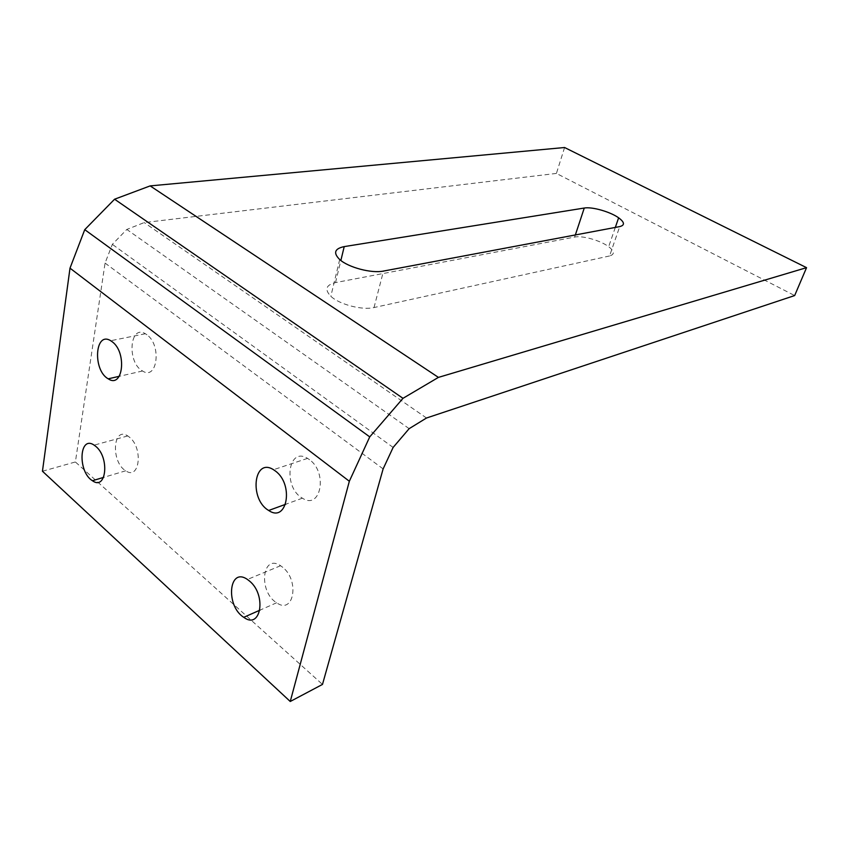 <?xml version="1.0" encoding="UTF-8"?>
<svg xmlns="http://www.w3.org/2000/svg" width="849" height="849" viewBox="0 0 849 849"><rect width="100%" height="100%" fill="white"/><g stroke="black" fill="none" stroke-linecap="round" stroke-linejoin="round"><path stroke-width="0.64" stroke-dasharray="4.25 3.18" d="M564.585 147.514L556.413 173.419L794.664 295.558M556.413 173.419L144.224 222.576L126.809 229.453L112.355 244.353L105.064 263.073L75.391 461.962L322.482 684.421M42.45 471.237L75.391 461.962M609.55 255.963L374.016 307.55C362.311 310.458 339.313 304.473 330.834 296.28C324.371 289.498 325.931 284.935 335.525 282.59L574.656 237.073C582.425 235.364 600.476 240.479 608.669 246.698C614.549 251.304 614.846 254.392 609.55 255.963L619.728 226.598M383.122 468.913L105.064 263.073M282.77 567.344L280.584 565.731C261.991 553.187 258.181 591.753 276.625 602.769C293.637 615.09 299.909 580.896 282.77 567.344M309.556 459.712L307.561 458.375C287.8 446.107 282.813 487.517 302.414 498.172C320.667 510.44 328.032 472.84 309.556 459.712M146.93 334.771L145.391 333.742C129.504 324.01 126.809 362.778 142.558 370.992C157.298 380.798 161.862 345.278 146.93 334.771M129.472 437.193L127.775 435.94C112.705 425.911 110.795 462.206 125.726 470.792C139.597 480.714 143.47 448.155 129.472 437.193M393.129 447.434L112.355 244.353M409.154 428.66L126.809 229.453M426.506 418.005L144.224 222.576M374.016 307.55L383.493 271.064M574.656 237.073L575.357 234.95M335.525 282.59L340.863 260.473M615.323 227.426L608.669 246.698M339.696 259.529L330.834 296.28M280.584 565.731L247.43 579.453M276.625 602.769L259.943 610.155M307.561 458.375L273.516 469.709M302.414 498.172L285.635 504.295M145.391 333.742L110.71 340.725M142.558 370.992L119.274 376.309M127.775 435.94L94.143 445.131M125.726 470.792L103.599 477.393"/><path stroke-width="1.27" d="M806.55 267.658L438.424 377.391L402.988 398.319L369.739 436.885L349.342 481.256L290.252 701.486L322.482 684.421L383.122 468.913L393.129 447.434L409.154 428.66L426.506 418.005L794.664 295.558L806.55 267.658L564.585 147.514L150.156 185.899L438.424 377.391M575.357 234.95L584.261 208.037L344.216 246.603C334.57 248.64 333.063 252.949 339.696 259.529C348.387 267.477 371.713 273.611 383.493 271.064L619.728 226.598C625.013 225.218 624.652 222.289 618.634 217.811L615.323 227.426M584.261 208.037C592.018 206.583 610.261 211.772 618.634 217.811M150.156 185.899L114.583 199.218L402.988 398.319M114.583 199.218L84.741 229.665L70 268.157L42.45 471.237L290.252 701.486M84.741 229.665L369.739 436.885M70 268.157L349.342 481.256M249.617 581.141L247.43 579.453C228.763 566.4 225.272 605.815 243.769 617.319C260.866 630.149 266.851 595.213 249.617 581.141M275.532 471.11L273.516 469.709C253.649 456.953 249.012 499.361 268.698 510.472C287.047 523.249 294.136 484.758 275.532 471.11M112.259 341.786L110.71 340.725C94.833 330.664 92.52 370.313 108.226 378.824C122.978 388.98 127.201 352.643 112.259 341.786M95.841 446.425L94.143 445.131C79.095 434.762 77.535 471.821 92.435 480.725C106.284 490.998 109.839 457.76 95.841 446.425M340.863 260.473L344.216 246.603M259.943 610.155L243.769 617.319M285.635 504.295L268.698 510.472M119.274 376.309L108.226 378.824M103.599 477.393L92.435 480.725"/></g></svg>
